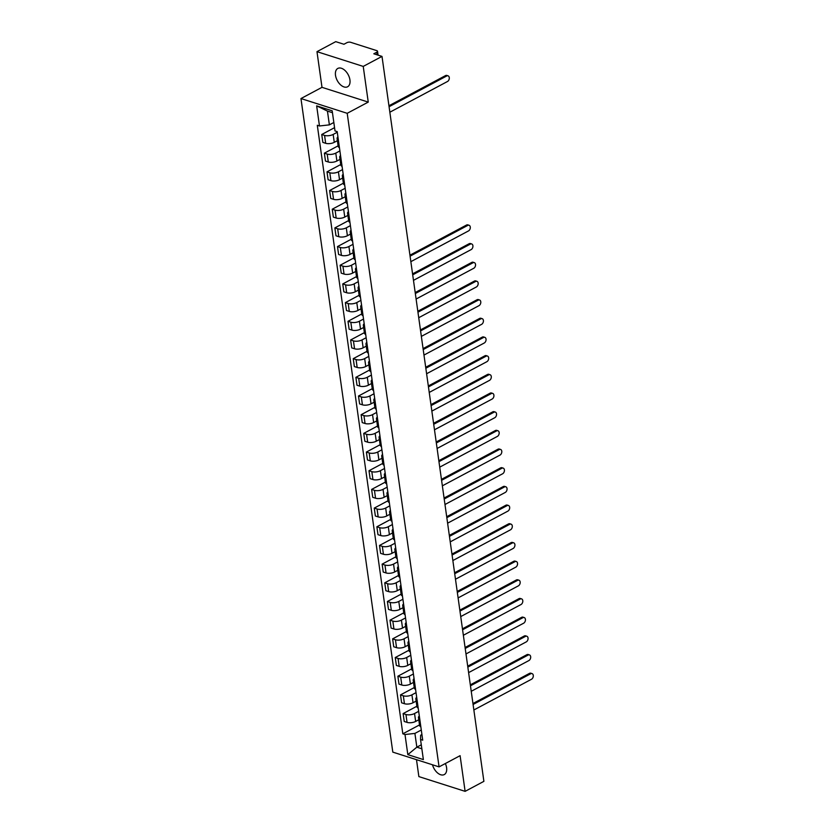 <?xml version="1.0" encoding="UTF-8"?>
<svg xmlns="http://www.w3.org/2000/svg" width="833" height="833" viewBox="0 0 833 833"><rect width="100%" height="100%" fill="white"/><g stroke="black" fill="none" stroke-linecap="round" stroke-linejoin="round"><path stroke-width="1.25" d="M432.504 764.788A10.392 6.195 -118.1 0 0 444.27 774.575A10.392 6.195 -118.1 0 0 446.592 767.714A10.392 6.195 -118.1 0 0 445.353 763.528M349.933 79.895A10.392 6.195 -118.1 0 0 345.091 70.576A10.392 6.195 -118.1 0 0 337.823 68.431A10.392 6.195 -118.1 0 0 335.501 75.293A10.392 6.195 -118.1 0 0 340.333 84.622A10.392 6.195 -118.1 0 0 347.6 86.767A10.392 6.195 -118.1 0 0 349.933 79.895M416.49 759.675L418.864 776.595L465.116 791.35L483.89 781.344L382.003 56.405L363.23 66.411L316.977 51.656L321.996 87.34L300.963 98.554L392.812 752.126L439.064 766.881L347.205 113.309L368.248 102.095L363.23 66.411M316.977 51.656L335.751 41.65L343.935 44.264L346.861 42.702A2.666 1.114 -8 0 1 350.599 42.285L376.776 50.636A2.666 1.114 -8 0 1 377.526 51.271L378.078 55.155M465.116 791.35L460.097 755.666L439.064 766.881M377.11 54.843L376.745 52.229L373.819 53.791L382.003 56.405M376.745 52.229A2.666 1.114 -8 0 0 377.526 51.271M337.282 132.239L333.158 134.436A6.123 2.572 172 0 1 324.568 135.394L321.746 134.488L322.85 142.391L325.672 143.297A6.123 2.572 -8 0 0 334.272 142.339L337.386 140.673M338.333 139.757A6.123 2.572 172 0 1 337.084 138.476A6.123 2.572 172 0 1 337.927 136.893M334.554 127.657L321.746 134.488M337.084 138.476L338.188 146.379A6.123 2.572 -8 0 0 339.447 147.66M339.906 150.919L335.782 153.116A6.123 2.572 172 0 1 327.192 154.074L324.37 153.168L325.474 161.071L328.296 161.977A6.123 2.572 -8 0 0 336.896 161.019L340.02 159.353M340.957 158.437A6.123 2.572 172 0 1 339.708 157.156A6.123 2.572 172 0 1 340.562 155.573M338.115 145.848L324.37 153.168M339.708 157.156L340.812 165.059A6.123 2.572 -8 0 0 342.071 166.34M342.53 169.599L338.406 171.796A6.123 2.572 172 0 1 329.816 172.754L326.994 171.848L328.108 179.751L330.92 180.657A6.123 2.572 -8 0 0 339.52 179.699L342.644 178.033M343.581 177.117A6.123 2.572 172 0 1 342.332 175.836A6.123 2.572 172 0 1 343.186 174.253M340.739 164.528L326.994 171.848M342.332 175.836L343.446 183.739A6.123 2.572 -8 0 0 344.695 185.02M345.154 188.279L341.03 190.476A6.123 2.572 172 0 1 332.44 191.434L329.618 190.528L330.732 198.431L333.554 199.337A6.123 2.572 -8 0 0 342.144 198.379L345.268 196.713M346.205 195.797A6.123 2.572 172 0 1 344.956 194.516A6.123 2.572 172 0 1 345.81 192.933M343.363 183.208L329.618 190.528M344.956 194.516L346.07 202.419A6.123 2.572 -8 0 0 347.319 203.7M347.777 206.959L343.654 209.156A6.123 2.572 172 0 1 335.064 210.114L332.242 209.208L333.356 217.121L336.178 218.017A6.123 2.572 -8 0 0 344.768 217.059L347.892 215.393M348.84 214.477A6.123 2.572 172 0 1 347.58 213.196A6.123 2.572 172 0 1 348.433 211.613M345.997 201.888L332.242 209.208M347.58 213.196L348.694 221.099A6.123 2.572 -8 0 0 349.943 222.38M350.401 225.639L346.289 227.836A6.123 2.572 172 0 1 337.688 228.794L334.866 227.898L335.98 235.801L338.802 236.697A6.123 2.572 -8 0 0 347.392 235.739L350.516 234.073M351.464 233.157A6.123 2.572 172 0 1 350.204 231.876A6.123 2.572 172 0 1 351.057 230.293M348.621 220.568L334.866 227.898M350.204 231.876L351.318 239.779A6.123 2.572 -8 0 0 352.567 241.06M353.025 244.319L348.912 246.516A6.123 2.572 172 0 1 340.312 247.474L337.49 246.578L338.604 254.482L341.426 255.377A6.123 2.572 -8 0 0 350.016 254.419L353.14 252.753M354.087 251.837A6.123 2.572 172 0 1 352.828 250.556A6.123 2.572 172 0 1 353.681 248.973M351.245 239.248L337.49 246.578M352.828 250.556L353.942 258.459A6.123 2.572 -8 0 0 355.202 259.74M355.66 262.999L351.536 265.196A6.123 2.572 172 0 1 342.936 266.154L340.124 265.258L341.228 273.162L344.05 274.057A6.123 2.572 -8 0 0 352.651 273.099L355.764 271.433M356.711 270.517A6.123 2.572 172 0 1 355.462 269.236A6.123 2.572 172 0 1 356.305 267.653M353.869 257.928L340.124 265.258M355.462 269.236L356.566 277.139A6.123 2.572 -8 0 0 357.826 278.42M358.284 281.679L354.16 283.876A6.123 2.572 172 0 1 345.57 284.834L342.748 283.938L343.852 291.842L346.674 292.737A6.123 2.572 -8 0 0 355.274 291.779L358.388 290.113M359.335 289.197A6.123 2.572 172 0 1 358.086 287.916A6.123 2.572 172 0 1 358.929 286.333M356.493 276.608L342.748 283.938M358.086 287.916L359.19 295.819A6.123 2.572 -8 0 0 360.45 297.1M360.908 300.359L356.784 302.556A6.123 2.572 172 0 1 348.194 303.514L345.372 302.618L346.476 310.522L349.298 311.417A6.123 2.572 -8 0 0 357.898 310.459L361.022 308.793M361.959 307.877A6.123 2.572 172 0 1 360.71 306.596A6.123 2.572 172 0 1 361.564 305.013M359.117 295.288L345.372 302.618M360.71 306.596L361.824 314.499A6.123 2.572 -8 0 0 363.073 315.78M363.532 319.039L359.408 321.236A6.123 2.572 172 0 1 350.818 322.194L347.996 321.299L349.11 329.202L351.932 330.097A6.123 2.572 -8 0 0 360.522 329.139L363.646 327.473M364.583 326.557A6.123 2.572 172 0 1 363.334 325.276A6.123 2.572 172 0 1 364.188 323.704M361.741 313.968L347.996 321.299M363.334 325.276L364.448 333.179A6.123 2.572 -8 0 0 365.697 334.46M366.156 337.719L362.032 339.916A6.123 2.572 172 0 1 353.442 340.874L350.62 339.979L351.734 347.882L354.556 348.777A6.123 2.572 -8 0 0 363.146 347.819L366.27 346.153M367.218 345.237A6.123 2.572 172 0 1 365.958 343.956A6.123 2.572 172 0 1 366.812 342.384M364.365 332.648L350.62 339.979M365.958 343.956L367.072 351.859A6.123 2.572 -8 0 0 368.321 353.14M368.78 356.399L364.667 358.596A6.123 2.572 172 0 1 356.066 359.554L353.244 358.659L354.358 366.562L357.18 367.457A6.123 2.572 -8 0 0 365.77 366.499L368.894 364.844M369.842 363.927A6.123 2.572 172 0 1 368.582 362.636A6.123 2.572 172 0 1 369.435 361.064M366.999 351.328L353.244 358.659M368.582 362.636L369.696 370.539A6.123 2.572 -8 0 0 370.945 371.83M371.403 375.079L367.291 377.276A6.123 2.572 172 0 1 358.69 378.234L355.868 377.339L356.982 385.242L359.804 386.137A6.123 2.572 -8 0 0 368.394 385.179L371.518 383.524M372.466 382.607A6.123 2.572 172 0 1 371.206 381.316A6.123 2.572 172 0 1 372.059 379.744M369.623 370.008L355.868 377.339M371.206 381.316L372.32 389.219A6.123 2.572 -8 0 0 373.569 390.51M374.027 393.759L369.914 395.956A6.123 2.572 172 0 1 361.314 396.914L358.492 396.019L359.606 403.922L362.428 404.817A6.123 2.572 -8 0 0 371.018 403.859L374.142 402.204M375.089 401.287A6.123 2.572 172 0 1 373.84 399.996A6.123 2.572 172 0 1 374.683 398.424M372.247 388.688L358.492 396.019M373.84 399.996L374.944 407.899A6.123 2.572 -8 0 0 376.204 409.19M376.662 412.439L372.538 414.636A6.123 2.572 172 0 1 363.948 415.594L361.126 414.699L362.23 422.602L365.052 423.497A6.123 2.572 -8 0 0 373.653 422.539L376.766 420.884M377.713 419.967A6.123 2.572 172 0 1 376.464 418.676A6.123 2.572 172 0 1 377.307 417.104M374.871 407.368L361.126 414.699M376.464 418.676L377.568 426.579A6.123 2.572 -8 0 0 378.828 427.87M379.286 431.119L375.162 433.316A6.123 2.572 172 0 1 366.572 434.274L363.75 433.379L364.854 441.282L367.676 442.177A6.123 2.572 -8 0 0 376.277 441.219L379.4 439.564M380.337 438.647A6.123 2.572 172 0 1 379.088 437.356A6.123 2.572 172 0 1 379.942 435.784M377.495 426.048L363.75 433.379M379.088 437.356L380.192 445.259A6.123 2.572 -8 0 0 381.452 446.55M381.91 449.81L377.786 451.996A6.123 2.572 172 0 1 369.196 452.954L366.374 452.059L367.488 459.962L370.3 460.857A6.123 2.572 -8 0 0 378.9 459.899L382.024 458.244M382.961 457.327A6.123 2.572 172 0 1 381.712 456.036A6.123 2.572 172 0 1 382.566 454.464M380.119 444.728L366.374 452.059M381.712 456.036L382.826 463.939A6.123 2.572 -8 0 0 384.075 465.231M384.534 468.49L380.41 470.676A6.123 2.572 172 0 1 371.82 471.634L368.998 470.739L370.112 478.642L372.934 479.537A6.123 2.572 -8 0 0 381.524 478.579L384.648 476.924M385.585 476.007A6.123 2.572 172 0 1 384.336 474.716A6.123 2.572 172 0 1 385.19 473.144M382.743 463.408L368.998 470.739M384.336 474.716L385.45 482.619A6.123 2.572 -8 0 0 386.699 483.911M387.158 487.17L383.034 489.356A6.123 2.572 172 0 1 374.444 490.314L371.622 489.419L372.736 497.322L375.558 498.217A6.123 2.572 -8 0 0 384.148 497.259L387.272 495.604M388.22 494.687A6.123 2.572 172 0 1 386.96 493.396A6.123 2.572 172 0 1 387.814 491.824M385.377 482.088L371.622 489.419M386.96 493.396L388.074 501.299A6.123 2.572 -8 0 0 389.323 502.591M389.782 505.85L385.669 508.047A6.123 2.572 172 0 1 377.068 508.994L374.246 508.099L375.36 516.002L378.182 516.897A6.123 2.572 -8 0 0 386.772 515.95L389.896 514.284M390.844 513.367A6.123 2.572 172 0 1 389.584 512.076A6.123 2.572 172 0 1 390.438 510.504M388.001 500.768L374.246 508.099M389.584 512.076L390.698 519.979A6.123 2.572 -8 0 0 391.947 521.271M392.405 524.53L388.293 526.727A6.123 2.572 172 0 1 379.692 527.674L376.87 526.779L377.984 534.682L380.806 535.577A6.123 2.572 -8 0 0 389.396 534.63L392.52 532.964M393.468 532.048A6.123 2.572 172 0 1 392.208 530.756A6.123 2.572 172 0 1 393.061 529.184M390.625 519.448L376.87 526.779M392.208 530.756L393.322 538.659A6.123 2.572 -8 0 0 394.582 539.951M395.04 543.21L390.916 545.407A6.123 2.572 172 0 1 382.316 546.354L379.504 545.459L380.608 553.362L383.43 554.257A6.123 2.572 -8 0 0 392.031 553.31L395.144 551.644M396.091 550.728A6.123 2.572 172 0 1 394.842 549.436A6.123 2.572 172 0 1 395.685 547.864M393.249 538.128L379.504 545.459M394.842 549.436L395.946 557.339A6.123 2.572 -8 0 0 397.206 558.631M397.664 561.89L393.54 564.087A6.123 2.572 172 0 1 384.95 565.034L382.128 564.139L383.232 572.042L386.054 572.937A6.123 2.572 -8 0 0 394.655 571.99L397.768 570.324M398.715 569.408A6.123 2.572 172 0 1 397.466 568.127A6.123 2.572 172 0 1 398.32 566.544M395.873 556.808L382.128 564.139M397.466 568.127L398.57 576.03A6.123 2.572 -8 0 0 399.83 577.311M400.288 580.57L396.164 582.767A6.123 2.572 172 0 1 387.574 583.714L384.752 582.819L385.856 590.722L388.678 591.617A6.123 2.572 -8 0 0 397.279 590.67L400.402 589.004M401.339 588.088A6.123 2.572 172 0 1 400.09 586.807A6.123 2.572 172 0 1 400.944 585.224M398.497 575.488L384.752 582.819M400.09 586.807L401.204 594.71A6.123 2.572 -8 0 0 402.454 595.991M402.912 599.25L398.788 601.447A6.123 2.572 172 0 1 390.198 602.394L387.376 601.499L388.49 609.402L391.312 610.297A6.123 2.572 -8 0 0 399.902 609.35L403.026 607.684M403.963 606.768A6.123 2.572 172 0 1 402.714 605.487A6.123 2.572 172 0 1 403.568 603.904M401.121 594.168L387.376 601.499M402.714 605.487L403.828 613.39A6.123 2.572 -8 0 0 405.077 614.671M405.536 617.93L401.412 620.127A6.123 2.572 172 0 1 392.822 621.074L390 620.179L391.114 628.082L393.936 628.977A6.123 2.572 -8 0 0 402.526 628.03L405.65 626.364M406.598 625.448A6.123 2.572 172 0 1 405.338 624.167A6.123 2.572 172 0 1 406.192 622.584M403.745 612.849L390 620.179M405.338 624.167L406.452 632.07A6.123 2.572 -8 0 0 407.701 633.351M408.16 636.61L404.047 638.807A6.123 2.572 172 0 1 395.446 639.765L392.624 638.859L393.738 646.762L396.56 647.668A6.123 2.572 -8 0 0 405.15 646.71L408.274 645.044M409.222 644.128A6.123 2.572 172 0 1 407.962 642.847A6.123 2.572 172 0 1 408.816 641.264M406.379 631.529L392.624 638.859M407.962 642.847L409.076 650.75A6.123 2.572 -8 0 0 410.325 652.031M410.784 655.29L406.671 657.487A6.123 2.572 172 0 1 398.07 658.445L395.248 657.539L396.362 665.442L399.184 666.348A6.123 2.572 -8 0 0 407.774 665.39L410.898 663.724M411.846 662.808A6.123 2.572 172 0 1 410.586 661.527A6.123 2.572 172 0 1 411.44 659.944M409.003 650.209L395.248 657.539M410.586 661.527L411.7 669.43A6.123 2.572 -8 0 0 412.949 670.711M413.407 673.97L409.295 676.167A6.123 2.572 172 0 1 400.694 677.125L397.872 676.219L398.986 684.122L401.808 685.028A6.123 2.572 -8 0 0 410.409 684.07L413.522 682.404M414.47 681.488A6.123 2.572 172 0 1 413.22 680.207A6.123 2.572 172 0 1 414.063 678.624M411.627 668.889L397.872 676.219M413.22 680.207L414.324 688.11A6.123 2.572 -8 0 0 415.584 689.391M416.042 692.65L411.919 694.847A6.123 2.572 172 0 1 403.328 695.805L400.506 694.899L401.61 702.802L404.432 703.708A6.123 2.572 -8 0 0 413.033 702.75L416.146 701.084M417.094 700.168A6.123 2.572 172 0 1 415.844 698.887A6.123 2.572 172 0 1 416.687 697.304M414.251 687.569L400.506 694.899M415.844 698.887L416.948 706.79A6.123 2.572 -8 0 0 418.208 708.071M418.666 711.33L414.542 713.527A6.123 2.572 172 0 1 405.952 714.485L403.13 713.579L404.234 721.482L407.056 722.388A6.123 2.572 -8 0 0 415.657 721.43L418.78 719.764M419.717 718.848A6.123 2.572 172 0 1 418.468 717.567A6.123 2.572 172 0 1 419.322 715.984M416.875 706.249L403.13 713.579M418.468 717.567L419.582 725.47A6.123 2.572 -8 0 0 420.832 726.751M332.45 112.694L327.442 111.091L329.379 124.867L333.835 122.493M329.379 124.867L319.476 125.97L316.655 105.853L332.19 110.81L335.012 130.927L337.188 131.614L422.716 740.162L420.54 739.475L423.372 759.592L407.826 754.636L405.005 734.519L414.907 733.415L416.844 747.18L421.852 748.784M319.476 125.97L317.3 125.273L402.828 733.821L405.005 734.519M300.963 98.554L347.205 113.309M321.996 87.34L368.248 102.095M421.29 744.806L416.844 747.18L407.826 754.636M421.29 730.01L414.907 733.415M420.54 739.475L420.644 735.237L421.925 734.55M419.499 724.929L402.828 733.821M316.655 105.853L327.442 111.091M388.938 105.76L445.509 75.605A3.061 2.093 -72.3 0 1 446.832 75.439L448.029 75.824A3.061 2.093 107.7 0 0 446.717 75.98L389.073 106.707M389.844 112.216L447.488 81.499A3.061 2.093 107.7 0 0 449.289 78.469A3.061 2.093 107.7 0 0 448.029 75.824M409.94 255.2L466.511 225.045A3.061 2.093 -72.3 0 1 467.834 224.879L469.031 225.264A3.061 2.093 107.7 0 0 467.719 225.431L410.075 256.158M410.846 261.666L468.49 230.939A3.061 2.093 107.7 0 0 470.291 227.909A3.061 2.093 107.7 0 0 469.031 225.264M412.564 273.88L469.135 243.725A3.061 2.093 -72.3 0 1 470.458 243.559L471.655 243.944A3.061 2.093 107.7 0 0 470.343 244.111L412.699 274.838M413.48 280.346L471.114 249.619A3.061 2.093 107.7 0 0 472.915 246.589A3.061 2.093 107.7 0 0 471.655 243.944M415.188 292.56L471.759 262.405A3.061 2.093 -72.3 0 1 473.082 262.239L474.279 262.624A3.061 2.093 107.7 0 0 472.967 262.791L415.323 293.518M416.104 299.026L473.738 268.299A3.061 2.093 107.7 0 0 475.539 265.269A3.061 2.093 107.7 0 0 474.279 262.624M417.822 311.24L474.394 281.085A3.061 2.093 -72.3 0 1 475.705 280.919L476.913 281.304A3.061 2.093 107.7 0 0 475.591 281.471L417.947 312.198M418.728 317.706L476.361 286.979A3.061 2.093 107.7 0 0 478.163 283.949A3.061 2.093 107.7 0 0 476.913 281.304M420.446 329.92L477.017 299.765A3.061 2.093 -72.3 0 1 478.329 299.599L479.537 299.984A3.061 2.093 107.7 0 0 478.215 300.151L420.582 330.878M421.352 336.386L478.996 305.659A3.061 2.093 107.7 0 0 480.787 302.629A3.061 2.093 107.7 0 0 479.537 299.984M423.07 348.6L479.641 318.445A3.061 2.093 -72.3 0 1 480.953 318.279L482.161 318.664A3.061 2.093 107.7 0 0 480.839 318.831L423.206 349.558M423.976 355.066L481.62 324.339A3.061 2.093 107.7 0 0 483.411 321.309A3.061 2.093 107.7 0 0 482.161 318.664M425.694 367.28L482.265 337.126A3.061 2.093 -72.3 0 1 483.588 336.959L484.785 337.344A3.061 2.093 107.7 0 0 483.463 337.511L425.83 368.238M426.6 373.746L484.244 343.019A3.061 2.093 107.7 0 0 486.045 339.989A3.061 2.093 107.7 0 0 484.785 337.344M428.318 385.96L484.889 355.806A3.061 2.093 -72.3 0 1 486.212 355.639L487.409 356.024A3.061 2.093 107.7 0 0 486.097 356.191L428.454 386.918M429.224 392.426L486.868 361.699A3.061 2.093 107.7 0 0 488.669 358.669A3.061 2.093 107.7 0 0 487.409 356.024M430.942 404.64L487.513 374.486A3.061 2.093 -72.3 0 1 488.836 374.319L490.033 374.704A3.061 2.093 107.7 0 0 488.721 374.871L431.077 405.598M431.848 411.106L489.492 380.379A3.061 2.093 107.7 0 0 491.293 377.349A3.061 2.093 107.7 0 0 490.033 374.704M433.566 423.32L490.137 393.166A3.061 2.093 -72.3 0 1 491.46 392.999L492.657 393.384A3.061 2.093 107.7 0 0 491.345 393.551L433.701 424.278M434.482 429.786L492.116 399.059A3.061 2.093 107.7 0 0 493.917 396.029A3.061 2.093 107.7 0 0 492.657 393.384M436.2 442L492.761 411.846A3.061 2.093 -72.3 0 1 494.084 411.679L495.291 412.064A3.061 2.093 107.7 0 0 493.969 412.231L436.325 442.958M437.106 448.466L494.74 417.739A3.061 2.093 107.7 0 0 496.541 414.709A3.061 2.093 107.7 0 0 495.291 412.064M438.824 460.68L495.396 430.526A3.061 2.093 -72.3 0 1 496.707 430.359L497.915 430.744A3.061 2.093 107.7 0 0 496.593 430.911L438.96 461.638M439.73 467.146L497.363 436.419A3.061 2.093 107.7 0 0 499.165 433.389A3.061 2.093 107.7 0 0 497.915 430.744M441.448 479.36L498.019 449.206A3.061 2.093 -72.3 0 1 499.331 449.039L500.539 449.424A3.061 2.093 107.7 0 0 499.217 449.591L441.584 480.318M442.354 485.826L499.998 455.099A3.061 2.093 107.7 0 0 501.789 452.069A3.061 2.093 107.7 0 0 500.539 449.424M444.072 498.04L500.643 467.886A3.061 2.093 -72.3 0 1 501.955 467.719L503.163 468.104A3.061 2.093 107.7 0 0 501.841 468.271L444.208 498.998M444.978 504.506L502.622 473.779A3.061 2.093 107.7 0 0 504.413 470.749A3.061 2.093 107.7 0 0 503.163 468.104M446.696 516.72L503.267 486.566A3.061 2.093 -72.3 0 1 504.59 486.399L505.787 486.784A3.061 2.093 107.7 0 0 504.475 486.951L446.832 517.678M447.602 523.186L505.246 492.459A3.061 2.093 107.7 0 0 507.047 489.429A3.061 2.093 107.7 0 0 505.787 486.784M449.32 535.4L505.891 505.246A3.061 2.093 -72.3 0 1 507.214 505.079L508.411 505.464A3.061 2.093 107.7 0 0 507.099 505.631L449.456 536.358M450.226 541.866L507.87 511.139A3.061 2.093 107.7 0 0 509.671 508.109A3.061 2.093 107.7 0 0 508.411 505.464M451.944 554.091L508.515 523.926A3.061 2.093 -72.3 0 1 509.838 523.759L511.035 524.144A3.061 2.093 107.7 0 0 509.723 524.311L452.08 555.038M452.86 560.547L510.494 529.819A3.061 2.093 107.7 0 0 512.295 526.789A3.061 2.093 107.7 0 0 511.035 524.144M454.568 572.771L511.139 542.606A3.061 2.093 -72.3 0 1 512.462 542.45L513.659 542.824A3.061 2.093 107.7 0 0 512.347 542.991L454.703 573.718M455.484 579.227L513.118 548.499A3.061 2.093 107.7 0 0 514.919 545.469A3.061 2.093 107.7 0 0 513.659 542.824M457.202 591.451L513.774 561.286A3.061 2.093 -72.3 0 1 515.086 561.13L516.293 561.504A3.061 2.093 107.7 0 0 514.971 561.671L457.327 592.398M458.108 597.907L515.742 567.179A3.061 2.093 107.7 0 0 517.543 564.149A3.061 2.093 107.7 0 0 516.293 561.504M459.826 610.131L516.398 579.966A3.061 2.093 -72.3 0 1 517.71 579.81L518.917 580.185A3.061 2.093 107.7 0 0 517.595 580.351L459.962 611.078M460.732 616.587L518.376 585.859A3.061 2.093 107.7 0 0 520.167 582.84A3.061 2.093 107.7 0 0 518.917 580.185M462.45 628.811L519.021 598.646A3.061 2.093 -72.3 0 1 520.333 598.49L521.541 598.865A3.061 2.093 107.7 0 0 520.219 599.031L462.586 629.758M463.356 635.267L521 604.539A3.061 2.093 107.7 0 0 522.791 601.52A3.061 2.093 107.7 0 0 521.541 598.865M465.074 647.491L521.645 617.326A3.061 2.093 -72.3 0 1 522.968 617.17L524.165 617.545A3.061 2.093 107.7 0 0 522.843 617.711L465.21 648.438M465.98 653.947L523.624 623.219A3.061 2.093 107.7 0 0 525.425 620.2A3.061 2.093 107.7 0 0 524.165 617.545M467.698 666.171L524.269 636.006A3.061 2.093 -72.3 0 1 525.592 635.85L526.789 636.225A3.061 2.093 107.7 0 0 525.477 636.391L467.834 667.118M468.604 672.627L526.248 641.899A3.061 2.093 107.7 0 0 528.049 638.88A3.061 2.093 107.7 0 0 526.789 636.225M470.322 684.851L526.893 654.686A3.061 2.093 -72.3 0 1 528.216 654.53L529.413 654.905A3.061 2.093 107.7 0 0 528.101 655.071L470.458 685.798M471.228 691.307L528.872 660.579A3.061 2.093 107.7 0 0 530.673 657.56A3.061 2.093 107.7 0 0 529.413 654.905M472.946 703.531L529.517 673.366A3.061 2.093 -72.3 0 1 530.84 673.21L532.037 673.595A3.061 2.093 107.7 0 0 530.725 673.751L473.082 704.479M473.862 709.987L531.496 679.259A3.061 2.093 107.7 0 0 533.297 676.24A3.061 2.093 107.7 0 0 532.037 673.595M415.657 721.43L414.542 713.527M413.033 702.75L411.919 694.847M410.409 684.07L409.295 676.167M407.774 665.39L406.671 657.487M405.15 646.71L404.047 638.807M402.526 628.03L401.412 620.127M399.902 609.35L398.788 601.447M397.279 590.67L396.164 582.767M394.655 571.99L393.54 564.087M392.031 553.31L390.916 545.407M389.396 534.63L388.293 526.727M386.772 515.95L385.669 508.047M384.148 497.259L383.034 489.356M381.524 478.579L380.41 470.676M378.9 459.899L377.786 451.996M376.277 441.219L375.162 433.316M373.653 422.539L372.538 414.636M371.018 403.859L369.914 395.956M368.394 385.179L367.291 377.276M365.77 366.499L364.667 358.596M363.146 347.819L362.032 339.916M360.522 329.139L359.408 321.236M357.898 310.459L356.784 302.556M355.274 291.779L354.16 283.876M352.651 273.099L351.536 265.196M350.016 254.419L348.912 246.516M347.392 235.739L346.289 227.836M344.768 217.059L343.654 209.156M342.144 198.379L341.03 190.476M339.52 179.699L338.406 171.796M336.896 161.019L335.782 153.116M334.272 142.339L333.158 134.436M404.432 703.708L403.328 695.805M401.808 685.028L400.694 677.125M399.184 666.348L398.07 658.445M396.56 647.668L395.446 639.765M393.936 628.977L392.822 621.074M391.312 610.297L390.198 602.394M388.678 591.617L387.574 583.714M386.054 572.937L384.95 565.034M383.43 554.257L382.316 546.354M380.806 535.577L379.692 527.674M378.182 516.897L377.068 508.994M375.558 498.217L374.444 490.314M372.934 479.537L371.82 471.634M370.3 460.857L369.196 452.954M367.676 442.177L366.572 434.274M365.052 423.497L363.948 415.594M362.428 404.817L361.314 396.914M359.804 386.137L358.69 378.234M357.18 367.457L356.066 359.554M354.556 348.777L353.442 340.874M351.932 330.097L350.818 322.194M349.298 311.417L348.194 303.514M346.674 292.737L345.57 284.834M344.05 274.057L342.936 266.154M341.426 255.377L340.312 247.474M338.802 236.697L337.688 228.794M336.178 218.017L335.064 210.114M333.554 199.337L332.44 191.434M330.92 180.657L329.816 172.754M328.296 161.977L327.192 154.074M325.672 143.297L324.568 135.394M407.056 722.388L405.952 714.485M446.717 75.98L445.509 75.605M467.719 225.431L466.511 225.045M470.343 244.111L469.135 243.725M472.967 262.791L471.759 262.405M475.591 281.471L474.394 281.085M478.215 300.151L477.017 299.765M480.839 318.831L479.641 318.445M483.463 337.511L482.265 337.126M486.097 356.191L484.889 355.806M488.721 374.871L487.513 374.486M491.345 393.551L490.137 393.166M493.969 412.231L492.761 411.846M496.593 430.911L495.396 430.526M499.217 449.591L498.019 449.206M501.841 468.271L500.643 467.886M504.475 486.951L503.267 486.566M507.099 505.631L505.891 505.246M509.723 524.311L508.515 523.926M512.347 542.991L511.139 542.606M514.971 561.671L513.774 561.286M517.595 580.351L516.398 579.966M520.219 599.031L519.021 598.646M522.843 617.711L521.645 617.326M525.477 636.391L524.269 636.006M528.101 655.071L526.893 654.686M530.725 673.751L529.517 673.366"/></g></svg>
